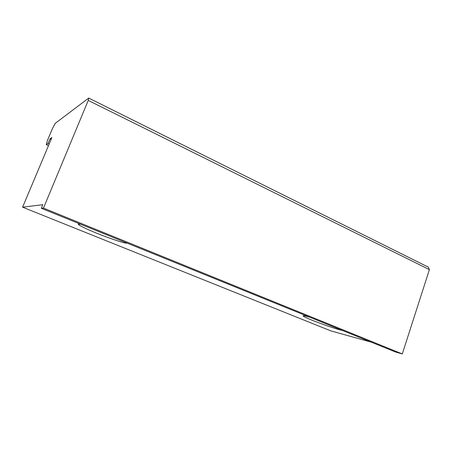 <?xml version="1.0" encoding="UTF-8"?>
<svg xmlns="http://www.w3.org/2000/svg" width="452" height="452" viewBox="0 0 452 452"><rect width="100%" height="100%" fill="white"/><g stroke="black" fill="none" stroke-linecap="round" stroke-linejoin="round"><path stroke-width="0.68" d="M342.588 330.525C337.305 329.418 321.598 324.084 311.761 320.084C306.066 317.767 303.173 316.349 303.077 315.829C303.275 315.507 305.512 315.971 309.795 317.219M127.108 243.103C126.091 243.922 110.508 238.814 96.621 233.175C84.959 228.407 78.812 225.384 78.173 224.119L80.642 224.248M88.716 98.061L55.274 123.317L52.421 128.6L47.375 140.566L46.285 144.64L48.048 143.533L50.036 138.809L51.873 137.594L22.6 207.18L42.827 204.688L41.324 208.293L43.477 208.095L88.247 100.412L88.716 98.061L428.372 267.166L429.4 269.635L88.247 100.412M22.6 207.18L330.836 330.881L371.284 342.17M41.324 208.293L395.562 352.018L402.291 353.939L429.4 269.635M43.477 208.095L402.291 353.939M51.149 139.318L50.036 138.809M48.494 145.634L46.285 144.64M48.048 143.533L49.166 144.035"/></g></svg>
